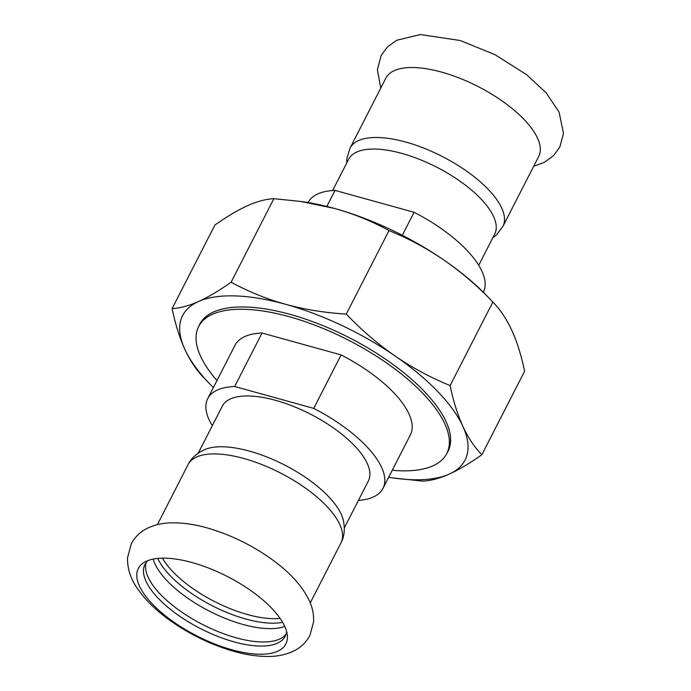 <?xml version="1.0" encoding="UTF-8"?>
<svg xmlns="http://www.w3.org/2000/svg" width="691" height="691" viewBox="0 0 691 691"><rect width="100%" height="100%" fill="white"/><g stroke="black" fill="none" stroke-linecap="round" stroke-linejoin="round"><path stroke-width="1.04" d="M502.918 226.389A85.874 34.593 27.1 0 0 501.726 208.103A85.874 34.593 27.1 0 0 405.738 142.044A85.874 34.593 27.1 0 0 350.026 148.15L385.82 78.195A85.874 34.593 27.1 0 1 441.532 72.089A85.874 34.593 27.1 0 1 537.52 138.148A85.874 34.593 27.1 0 1 538.721 156.434L502.918 226.389L496.501 234.845L492.761 237.834M192.089 562.56A82.868 33.384 -152.9 0 0 144.609 562.137A82.868 33.384 -152.9 0 0 153.989 605.679A82.868 33.384 -152.9 0 0 232.107 649.834A82.868 33.384 -152.9 0 0 287.309 635.159A82.868 33.384 -152.9 0 0 284.709 626.305A82.868 33.384 -152.9 0 0 192.089 562.56M153.186 559.088A78.765 31.734 -152.9 0 0 154.957 563.873A78.765 31.734 -152.9 0 0 213.709 613.306A78.765 31.734 -152.9 0 0 284.761 626.417M157.738 558.423A78.765 31.734 -152.9 0 0 157.738 558.432A78.765 31.734 -152.9 0 0 212.31 605.782A78.765 31.734 -152.9 0 0 282.636 622.341M146.172 562.578A78.765 31.734 -152.9 0 0 148.133 577.21A78.765 31.734 -152.9 0 0 216.905 631.125A78.765 31.734 -152.9 0 0 286.039 634.148M148.107 560.513A78.765 31.734 -152.9 0 0 144.937 564.53A78.765 31.734 -152.9 0 0 234.076 641.887A78.765 31.734 -152.9 0 0 285.176 636.29A78.765 31.734 -152.9 0 0 286.584 631.367M188.099 464.577A85.874 34.593 -152.9 0 1 243.811 458.478A85.874 34.593 -152.9 0 1 341 542.815C344.412 536.562 345.163 528.926 343.254 519.908A82.048 33.056 -152.9 0 0 249.529 451.128A82.048 33.056 -152.9 0 0 205.365 449.34C196.926 453.071 191.174 458.142 188.099 464.577L157.358 524.659M332.63 190.543L348.644 159.25A82.048 33.056 27.1 0 1 401.877 153.419A82.048 33.056 27.1 0 1 493.581 216.533A82.048 33.056 27.1 0 1 494.721 234.007L478.716 265.292M388.67 477.274A158.628 63.9 -152.9 0 0 393.032 477.956L422.866 481.143C430.692 480.772 439.467 478.422 449.219 474.095C459.005 469.681 469.889 463.229 481.852 454.756C474.458 447.198 468.118 437.714 462.849 426.304C457.615 414.799 453.374 401.221 450.126 385.552C430.631 377.614 412.268 367.759 395.053 355.969C377.873 344.083 361.618 330.125 346.269 314.085C324.874 312.79 304.636 309.525 285.547 304.29C266.501 298.97 248.363 291.602 231.114 282.204C219.142 290.686 208.267 297.13 198.472 301.544C188.729 305.871 179.945 308.221 172.128 308.592C175.376 324.252 179.617 337.839 184.843 349.344C190.12 360.754 196.46 370.238 203.854 377.787L210.271 384.429A158.628 63.9 -152.9 0 0 213.372 387.573M393.032 477.956A158.628 63.9 -152.9 0 0 449.219 474.095A158.628 63.9 -152.9 0 0 462.849 426.304A158.628 63.9 -152.9 0 0 395.053 355.969A158.628 63.9 -152.9 0 0 285.547 304.29A158.628 63.9 -152.9 0 0 198.472 301.544A158.628 63.9 -152.9 0 0 184.843 349.344A158.628 63.9 -152.9 0 0 210.271 384.429M172.128 308.592L214.866 225.067C226.838 216.585 237.721 210.142 247.508 205.728C257.251 201.401 266.035 199.051 273.861 198.68L300.74 201.444L334.582 208.475C353.619 213.795 371.767 221.155 389.007 230.561C408.502 238.499 426.865 248.363 444.08 260.144C461.26 272.029 477.516 285.988 492.864 302.027C500.267 309.585 506.598 319.069 511.876 330.479C517.11 341.985 521.351 355.571 524.599 371.231L481.852 454.756M450.126 385.552L492.864 302.027L486.455 295.394A158.628 63.9 -152.9 0 0 444.08 260.144A158.628 63.9 -152.9 0 0 334.582 208.475A158.628 63.9 -152.9 0 0 303.686 201.867L300.74 201.444M346.269 314.085L389.007 230.561M231.114 282.204L273.861 198.68M446.904 453.296A139.478 56.187 -152.9 0 0 446.602 422.857A139.478 56.187 -152.9 0 0 446.066 421.657A139.478 56.187 -152.9 0 0 348.419 337.277A139.478 56.187 -152.9 0 0 223.616 308.747A139.478 56.187 -152.9 0 0 198.758 326.307M446.576 422.797A139.375 56.144 27.1 0 1 447.958 451.223L446.775 453.538A139.375 56.144 -152.9 0 0 444.831 423.859A139.375 56.144 -152.9 0 0 318.551 326.601A139.375 56.144 -152.9 0 0 198.637 326.558A139.375 56.144 -152.9 0 0 200.58 356.236A139.375 56.144 -152.9 0 0 216.957 380.577M198.637 326.558L199.82 324.243A139.375 56.144 27.1 0 1 223.677 308.739M326.826 206.445L335.031 190.405A98.459 39.663 -152.9 0 0 308.056 202.549M335.031 190.405L414.082 212.292L402.317 235.277M483.355 292.25A98.459 39.663 -152.9 0 0 414.082 212.292M344.343 527.881L368.381 480.91A82.048 33.056 -152.9 0 0 367.232 463.436A82.048 33.056 -152.9 0 0 292.889 406.178A82.048 33.056 -152.9 0 0 222.295 406.153L198.257 453.123M234.681 386.502L262.044 333.019L341.095 354.906L313.731 408.39L234.681 386.502A98.459 39.663 -152.9 0 0 207.689 398.681A98.459 39.663 -152.9 0 0 212.31 425.673M262.044 333.019A98.459 39.663 -152.9 0 0 235.061 345.198L207.689 398.681M392.246 470.277A139.375 56.144 -152.9 0 0 446.775 453.538M358.387 500.422A98.459 39.663 -152.9 0 0 382.987 488.382L410.35 434.898A98.459 39.663 -152.9 0 0 341.095 354.906M382.987 488.382A98.459 39.663 -152.9 0 0 313.731 408.39M162.42 558.164A77.668 31.294 -152.9 0 0 247.508 614.549A77.668 31.294 -152.9 0 0 280.114 618.393M533.668 166.306L544.473 162.264L553.621 155.553L559.814 147.053L563.502 133.354L559.088 112.123L546.115 92.784L526.62 74.706L494.998 54.667L460.258 40.519L420.396 34.55L396.591 40.294L387.383 46.988L381.156 55.47L377.39 69.687L380.767 88.068M309.197 600.453C302.718 587.125 291.896 574.644 276.728 563.035C256.681 547.721 234.56 536.328 210.366 528.848C196.019 524.495 182.735 522.508 170.504 522.88C161.884 523.096 153.946 525.013 146.699 528.624C140.066 532.01 134.918 537.071 131.264 543.8L127.498 558.017C127.412 568.771 130.608 578.782 137.094 588.05C145.533 600.453 157.574 612.001 173.216 622.695C191.493 635.124 210.902 644.444 231.425 650.646C245.08 654.722 257.786 656.657 269.516 656.45C278.62 656.355 286.972 654.403 294.582 650.594C301.19 647.182 306.303 642.112 309.922 635.383L313.61 621.684C313.887 614.256 312.418 607.173 309.197 600.453M341 542.815L310.25 602.898M350.026 148.15L346.917 158.299L346.683 163.085"/></g></svg>
